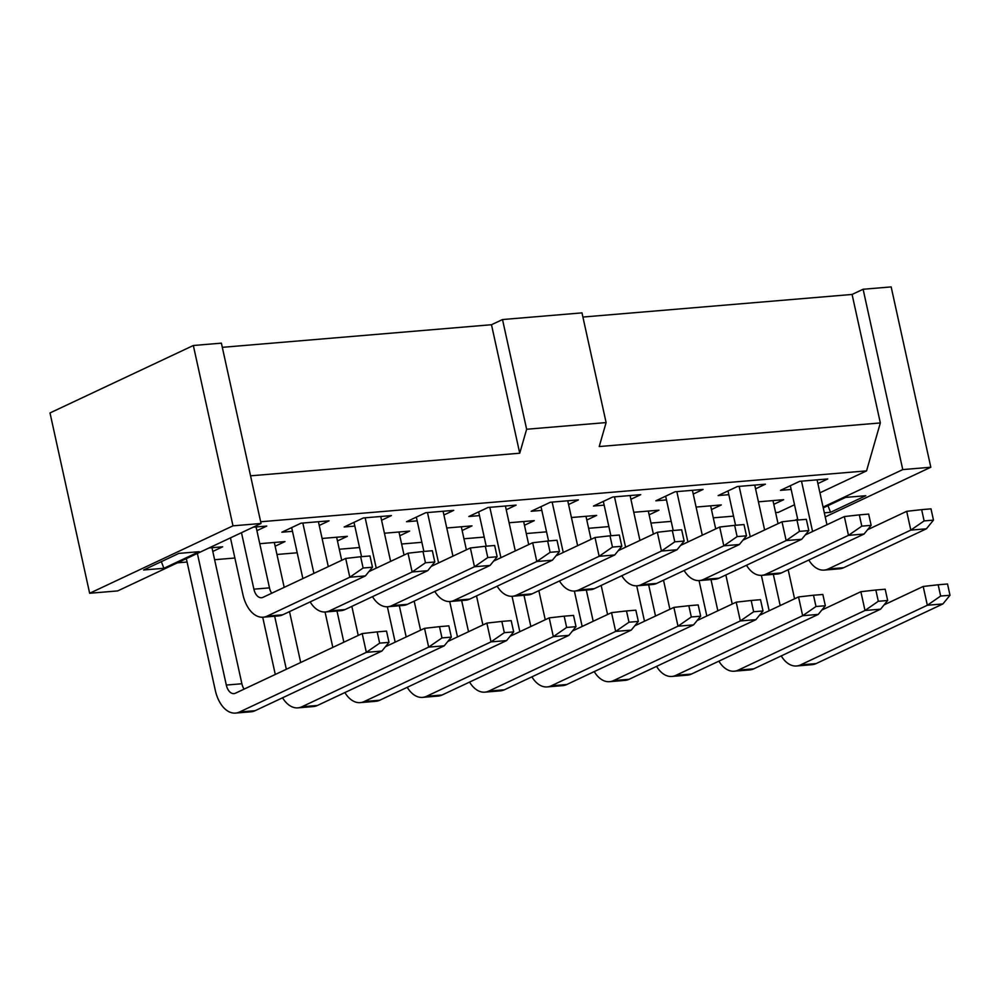 <?xml version="1.0" encoding="UTF-8"?>
<svg xmlns="http://www.w3.org/2000/svg" width="1000" height="1000" viewBox="0 0 1000 1000"><rect width="100%" height="100%" fill="white"/><g stroke="black" fill="none" stroke-linecap="round" stroke-linejoin="round"><path stroke-width="1.5" d="M827.925 505.513L830.537 512.3L865.812 495.712L845.562 497.413L823.25 507.9M824.338 512.825L830.537 512.3M825.225 516.912L930.812 467.238L902.763 469.6L823.075 507.088M797.663 519.038L794.887 520.337M902.763 469.6L863.112 289.262L891.162 286.913L930.812 467.238M863.112 289.262L852.087 294.45L880.337 422.938L866.55 470.875L819.938 492.812M794.525 504.762L778.337 512.375L775.612 512.6M117.7 590.913L89.65 593.263L50 412.938L193.337 345.5L221.388 343.15L261.038 523.488L117.7 590.913M222.312 347.337L491.488 324.725L502.512 319.55L581.987 312.875L606.112 422.575L599.212 446.55L880.337 422.938M852.087 294.45L582.913 317.05M606.112 422.575L526.638 429.25L519.738 453.212L250.562 475.825M260.663 521.763L866.55 470.875M177.375 562.837L187.087 562.025M214.613 559.712L234.875 558.013M276.95 554.475L297.2 552.775M339.288 549.237L359.538 547.537M401.613 544.012L421.875 542.312M463.95 538.775L484.212 537.075M526.287 533.538L546.538 531.838M588.612 528.3L608.875 526.6M650.95 523.075L671.213 521.375M713.288 517.837L733.538 516.138M509.1 522.75L534.312 520.638L524.462 525.262M541.825 510.375L531.175 511.275L550.363 502.25L578.413 499.888L568.575 504.525M479.487 515.612L468.85 516.5L488.038 507.475L516.087 505.125L506.238 509.75M446.763 527.987L471.975 525.875L462.137 530.5M417.15 520.85L406.512 521.737L425.7 512.712L453.75 510.363L443.9 514.987M384.425 533.225L409.637 531.1L399.8 535.737M604.15 505.138L593.513 506.037L612.7 497.013L640.75 494.65L630.9 499.288M571.425 517.525L596.638 515.4L586.8 520.037M666.488 499.913L655.85 500.8L675.037 491.775L703.088 489.425L693.238 494.05M633.763 512.288L658.975 510.175L649.137 514.8M728.825 494.675L718.175 495.562L737.362 486.538L765.413 484.188L755.575 488.812M696.1 507.05L721.312 504.938L711.462 509.562M322.1 538.462L347.312 536.337L337.463 540.975M354.825 526.075L344.175 526.975L363.363 517.95L391.413 515.588L381.575 520.225M209.025 547.95L222.638 546.812L212.8 551.438M253.125 527.2L266.75 526.062L256.9 530.688M292.488 531.312L281.85 532.212L301.038 523.188L329.087 520.825L319.237 525.462M259.762 543.688L284.975 541.575L275.138 546.2M758.425 501.812L783.637 499.7L773.8 504.325M791.15 489.438L780.512 490.337L799.7 481.312L827.75 478.95L817.9 483.587M261.038 523.488L232.987 525.837L89.65 593.263M178.9 553.387L199.163 551.688L163.875 568.288L143.613 569.987L178.9 553.387M232.987 525.837L193.337 345.5M502.512 319.55L526.638 429.25M491.488 324.725L519.738 453.212M161.275 561.487L163.875 568.288M523.987 595.3L530.85 626.5M519.825 631.688L512.05 596.3M523.65 521.538L528.713 544.6M538.85 590.675L545.237 619.738M552.163 502.1L563.237 552.45M548.55 540.962L541 506.65M567.75 500.788L577.625 545.675M505.412 506.025L515.288 550.913M486.213 546.2L478.663 511.887M489.837 507.325L500.9 557.675M461.312 526.763L466.388 549.837M476.512 595.9L482.9 624.975M457.488 636.925L449.712 601.525M461.662 600.538L468.525 631.737M427.5 512.562L438.575 562.913M423.875 551.438L416.337 517.112M443.088 511.25L452.95 556.15M399.325 605.763L406.188 636.975M395.163 642.163L387.375 606.763M398.975 532L404.05 555.062M414.175 601.138L420.575 630.2M614.5 496.863L625.575 547.212M610.875 535.737L603.337 501.413M630.087 495.55L639.95 540.45M586.325 590.062L593.188 621.263M582.163 626.45L574.375 591.062M585.975 516.3L591.05 539.362M601.175 585.438L607.575 614.5M676.838 491.625L687.9 541.975M673.213 530.5L665.662 496.188M692.412 490.312L702.288 535.212M648.662 584.837L655.525 616.038M644.488 621.225L636.712 585.825M648.312 511.062L653.388 534.125M663.512 580.2L669.9 609.263M739.163 486.388L750.238 536.75M735.55 525.262L728 490.95M754.75 485.087L764.625 529.975M710.987 579.6L717.85 610.8M706.825 615.988L699.05 580.588M710.65 505.825L715.713 528.9M725.85 574.963L732.237 604.038M336.65 537.238L341.712 560.3M351.85 606.375L358.237 635.438M332.825 647.387L325.05 612M336.987 611L343.85 642.2M380.75 516.487L390.625 561.388M361.55 556.663L354 522.35M365.163 517.8L376.238 568.15M197.362 553.438L226.312 685.062A11.725 7.025 -94.8 0 0 233.9 693.625A11.725 7.025 -94.8 0 0 235.4 693.225L362.2 633.575L366.337 652.362L239.525 712A31.25 18.725 85.2 0 1 235.538 713.088A31.25 18.725 85.2 0 1 215.275 690.25L186.337 558.625M211.975 547.7L241.887 683.75A11.725 7.025 -94.8 0 0 244.112 689.125M241.475 532.688L253.888 589.175A11.725 7.025 -94.8 0 0 261.488 597.737A11.725 7.025 -94.8 0 0 262.987 597.337L345.688 558.438L349.812 577.225L267.113 616.125A31.25 18.725 85.2 0 1 263.125 617.2A31.25 18.725 85.2 0 1 242.862 594.362L230.45 537.875M256.087 526.962L269.475 587.863A11.725 7.025 -94.8 0 0 271.7 593.237M302.838 523.025L313.9 573.387M302.875 578.575L291.663 527.587M318.412 521.725L328.288 566.613M274.662 616.237L286.325 669.262M275.287 674.45L262.712 617.238M274.312 542.475L284.188 587.362M289.513 611.613L300.7 662.5M772.975 500.6L778.05 523.663M788.175 569.738L794.575 598.8M769.163 610.75L761.375 575.363M773.325 574.362L780.188 605.562M817.087 479.85L826.95 524.75M797.875 520.025L790.337 485.712M801.5 481.163L812.575 531.512M547.2 686.925L562.788 685.612A31.25 18.725 -94.8 0 0 566.775 684.525L693.587 624.875L678 626.188L551.2 685.837A31.25 18.725 85.2 0 1 547.2 686.925A31.25 18.725 85.2 0 1 531.888 676.85M574.788 591.038L590.375 589.725A31.25 18.725 -94.8 0 0 594.362 588.638L677.062 549.738L661.475 551.05L578.787 589.95A31.25 18.725 85.2 0 1 574.788 591.038A31.25 18.725 85.2 0 1 559.475 580.962M512.45 596.263L528.038 594.963A31.25 18.725 -94.8 0 0 532.038 593.875L614.725 554.975L599.15 556.287L516.45 595.188A31.25 18.725 85.2 0 1 512.45 596.263A31.25 18.725 85.2 0 1 497.137 586.2M484.875 692.15L500.45 690.85A31.25 18.725 -94.8 0 0 504.45 689.762L631.25 630.112L615.662 631.425L488.862 691.062A31.25 18.725 85.2 0 1 484.875 692.15A31.25 18.725 85.2 0 1 469.562 682.087M450.125 601.5L465.7 600.2A31.25 18.725 -94.8 0 0 469.7 599.113L552.4 560.212L536.812 561.512L454.113 600.413A31.25 18.725 85.2 0 1 450.125 601.5A31.25 18.725 85.2 0 1 434.812 591.438M422.537 697.387L438.125 696.075A31.25 18.725 -94.8 0 0 442.113 695L568.913 635.35L553.337 636.65L426.525 696.3A31.25 18.725 85.2 0 1 422.537 697.387A31.25 18.725 85.2 0 1 407.225 687.325M637.125 585.8L652.7 584.487A31.25 18.725 -94.8 0 0 656.7 583.413L739.4 544.5L723.812 545.812L641.112 584.712A31.25 18.725 85.2 0 1 637.125 585.8A31.25 18.725 85.2 0 1 621.812 575.737M609.538 681.688L625.125 680.375A31.25 18.725 -94.8 0 0 629.113 679.287L755.913 619.65L740.337 620.95L613.538 680.6A31.25 18.725 85.2 0 1 609.538 681.688A31.25 18.725 85.2 0 1 594.225 671.612M699.45 580.562L715.037 579.263A31.25 18.725 -94.8 0 0 719.038 578.175L801.725 539.275L786.15 540.575L703.45 579.475A31.25 18.725 85.2 0 1 699.45 580.562A31.25 18.725 85.2 0 1 684.137 570.5M671.875 676.45L687.45 675.138A31.25 18.725 -94.8 0 0 691.45 674.062L818.25 614.412L802.663 615.712L675.863 675.362A31.25 18.725 85.2 0 1 671.875 676.45A31.25 18.725 85.2 0 1 656.562 666.388M761.787 575.337L777.375 574.025A31.25 18.725 -94.8 0 0 781.363 572.938L864.062 534.038L848.475 535.35L765.788 574.25A31.25 18.725 85.2 0 1 761.787 575.337A31.25 18.725 85.2 0 1 746.475 565.262M734.2 671.213L749.788 669.912A31.25 18.725 -94.8 0 0 753.787 668.825L880.588 609.175L865 610.487L738.2 670.138A31.25 18.725 85.2 0 1 734.2 671.213A31.25 18.725 85.2 0 1 718.888 661.15M360.2 702.625L375.788 701.312A31.25 18.725 -94.8 0 0 379.775 700.225L506.587 640.575L491 641.888L364.2 701.538A31.25 18.725 85.2 0 1 360.2 702.625A31.25 18.725 85.2 0 1 344.888 692.55M387.788 606.737L403.375 605.425A31.25 18.725 -94.8 0 0 407.362 604.338L490.062 565.438L474.475 566.75L391.788 605.65A31.25 18.725 85.2 0 1 387.788 606.737A31.25 18.725 85.2 0 1 372.475 596.663M235.538 713.088L251.125 711.787A31.25 18.725 -94.8 0 0 255.113 710.7L381.912 651.05L366.337 652.362L379.65 643.15L389 642.362L386.525 631.1L377.175 631.888L379.65 643.15M263.125 617.2L278.7 615.9A31.25 18.725 -94.8 0 0 282.7 614.812L365.4 575.913L349.812 577.225L363.125 568.013L372.475 567.225L370 555.962L360.65 556.737L363.125 568.013M325.45 611.975L341.037 610.662A31.25 18.725 -94.8 0 0 345.037 609.575L427.725 570.675L412.15 571.987L329.45 610.887A31.25 18.725 85.2 0 1 325.45 611.975A31.25 18.725 85.2 0 1 310.138 601.9M297.875 707.862L313.45 706.55A31.25 18.725 -94.8 0 0 317.45 705.462L444.25 645.812L428.663 647.125L301.863 706.775A31.25 18.725 85.2 0 1 297.875 707.862A31.25 18.725 85.2 0 1 282.562 697.788M796.538 665.987L812.125 664.675A31.25 18.725 -94.8 0 0 816.112 663.587L942.913 603.938L927.337 605.25L800.537 664.9A31.25 18.725 85.2 0 1 796.538 665.987A31.25 18.725 85.2 0 1 781.225 655.913M824.125 570.1L839.7 568.787A31.25 18.725 -94.8 0 0 843.7 567.7L926.4 528.8L910.812 530.112L828.112 569.012A31.25 18.725 85.2 0 1 824.125 570.1A31.25 18.725 85.2 0 1 808.812 560.025M693.587 624.875L700.662 616.2L698.188 604.925L688.838 605.712L691.312 616.987L678 626.188L673.875 607.4L634.775 625.788M677.062 549.738L684.15 541.062L681.663 529.788L672.312 530.575L674.8 541.838L661.475 551.05L657.35 532.263L618.25 550.65M614.725 554.975L621.812 546.287L619.338 535.025L609.987 535.812L612.463 547.075L599.15 556.287L595.013 537.5L555.925 555.887M631.25 630.112L638.337 621.425L635.85 610.163L626.5 610.95L628.987 622.212L615.662 631.425L611.538 612.638L572.438 631.025M552.4 560.212L559.475 551.525L557 540.25L547.65 541.038L550.125 552.312L536.812 561.512L532.688 542.737L493.587 561.125M568.913 635.35L576 626.663L573.525 615.4L564.175 616.175L566.65 627.45L553.337 636.65L549.2 617.875L510.112 636.263M739.4 544.5L746.475 535.825L744 524.55L734.65 525.337L737.125 536.613L723.812 545.812L719.688 527.025L680.588 545.425M755.913 619.65L763 610.962L760.525 599.688L751.175 600.475L753.65 611.75L740.337 620.95L736.2 602.163L697.113 620.562M801.725 539.275L808.812 530.588L806.338 519.325L796.988 520.1L799.463 531.375L786.15 540.575L782.013 521.8L742.925 540.188M818.25 614.412L825.337 605.725L822.85 594.462L813.5 595.237L815.987 606.512L802.663 615.712L798.538 596.938L759.438 615.325M864.062 534.038L871.15 525.35L868.662 514.087L859.312 514.875L861.8 526.138L848.475 535.35L844.35 516.562L805.25 534.95M880.588 609.175L887.663 600.5L885.188 589.225L875.837 590.013L878.312 601.275L865 610.487L860.875 591.7L821.775 610.087M506.587 640.575L513.663 631.9L511.188 620.625L501.838 621.413L504.312 632.688L491 641.888L486.875 623.1L447.775 641.5M490.062 565.438L497.15 556.763L494.663 545.487L485.312 546.275L487.8 557.55L474.475 566.75L470.35 547.962L431.25 566.362M427.725 570.675L434.812 562L432.337 550.725L422.987 551.512L425.462 562.775L412.15 571.987L408.013 553.2L368.925 571.587M444.25 645.812L451.337 637.137L448.85 625.862L439.5 626.65L441.987 637.913L428.663 647.125L424.538 628.337L385.438 646.725M942.913 603.938L950 595.262L947.525 583.987L938.175 584.775L940.65 596.05L927.337 605.25L923.2 586.462L884.112 604.85M926.4 528.8L933.475 520.125L931 508.85L921.65 509.637L924.125 520.913L910.812 530.112L906.688 511.325L867.588 529.712M688.838 605.712L673.875 607.4M691.312 616.987L700.662 616.2M672.312 530.575L657.35 532.263M674.8 541.838L684.15 541.062M612.463 547.075L621.812 546.287M609.987 535.812L595.013 537.5M628.987 622.212L638.337 621.425M626.5 610.95L611.538 612.638M547.65 541.038L532.688 542.737M550.125 552.312L559.475 551.525M564.175 616.175L549.2 617.875M566.65 627.45L576 626.663M734.65 525.337L719.688 527.025M737.125 536.613L746.475 535.825M751.175 600.475L736.2 602.163M753.65 611.75L763 610.962M796.988 520.1L782.013 521.8M799.463 531.375L808.812 530.588M813.5 595.237L798.538 596.938M815.987 606.512L825.337 605.725M859.312 514.875L844.35 516.562M861.8 526.138L871.15 525.35M875.837 590.013L860.875 591.7M878.312 601.275L887.663 600.5M504.312 632.688L513.663 631.9M501.838 621.413L486.875 623.1M487.8 557.55L497.15 556.763M485.312 546.275L470.35 547.962M377.175 631.888L362.2 633.575M381.912 651.05L389 642.362M360.65 556.737L345.688 558.438M365.4 575.913L372.475 567.225M422.987 551.512L408.013 553.2M425.462 562.775L434.812 562M439.5 626.65L424.538 628.337M441.987 637.913L451.337 637.137M940.65 596.05L950 595.262M938.175 584.775L923.2 586.462M924.125 520.913L933.475 520.125M921.65 509.637L906.688 511.325M241.887 683.75L226.312 685.062M269.475 587.863L253.888 589.175M551.2 685.837L566.775 684.525M578.787 589.95L594.362 588.638M516.45 595.188L532.038 593.875M488.862 691.062L504.45 689.762M454.113 600.413L469.7 599.113M426.525 696.3L442.113 695M641.112 584.712L656.7 583.413M613.538 680.6L629.113 679.287M703.45 579.475L719.038 578.175M675.863 675.362L691.45 674.062M765.788 574.25L781.363 572.938M738.2 670.138L753.787 668.825M364.2 701.538L379.775 700.225M391.788 605.65L407.362 604.338M239.525 712L255.113 710.7M267.113 616.125L282.7 614.812M329.45 610.887L345.037 609.575M301.863 706.775L317.45 705.462M800.537 664.9L816.112 663.587M828.112 569.012L843.7 567.7"/></g></svg>
